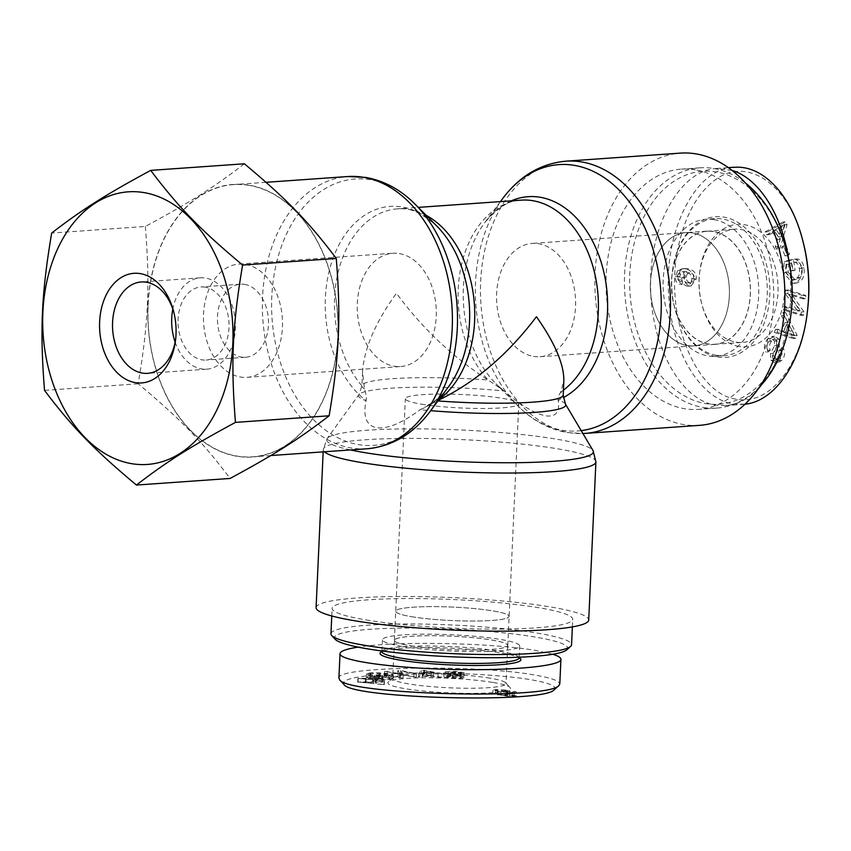 <?xml version="1.0" encoding="UTF-8"?>
<svg xmlns="http://www.w3.org/2000/svg" width="851" height="851" viewBox="0 0 851 851"><rect width="100%" height="100%" fill="white"/><g stroke="black" fill="none" stroke-linecap="round" stroke-linejoin="round"><path stroke-width="0.64" stroke-dasharray="4.25 3.19" d="M426.128 215.314A100.737 69.963 -94 0 0 397.534 208.846A100.737 69.963 -94 0 0 336.709 278.979A100.737 69.963 -94 0 0 364.441 388.705A100.737 11.957 -177.4 0 1 361.92 385.865A100.737 11.957 -177.4 0 1 488.091 379.993C452.817 357.26 422.256 328.348 396.428 293.244C375.365 322.529 364.079 348.719 362.558 371.813L364.441 388.705C366.132 393.981 366.685 397.97 366.1 400.661C362.845 416.586 366.355 425.606 376.631 427.723C387.428 429.138 401.927 423.138 420.139 409.725L438.51 400.193M511.302 200.836A103.694 72.027 -94 0 0 484.666 222.76C497.941 207.219 510.111 199.677 521.184 200.134A100.737 69.963 86 0 0 460.359 270.278A100.737 69.963 86 0 0 488.091 379.993L504.079 390.949C521.014 405.438 534.864 413.735 545.629 415.82C555.937 417.267 560.107 411.99 558.118 400.002C557.575 398.534 558.426 395.917 560.671 392.162L563.83 380.95M316.093 607.635A136.458 16.201 -177.4 0 1 453.147 597.647A136.458 16.201 -177.4 0 1 588.722 620.017M249.13 185.369A136.458 94.78 -94 0 0 233.397 184.603A136.458 94.78 -94 0 0 148.436 327.38A136.458 94.78 -94 0 0 252.566 456.827A136.458 94.78 -94 0 0 337.985 325.348A136.458 94.78 -94 0 0 249.13 185.369M699.479 425.351A136.458 94.78 86 0 1 683.747 424.585A136.458 94.78 86 0 1 594.881 284.606A136.458 94.78 86 0 1 680.3 153.127M533.545 356.388A56.783 39.433 -94 0 0 540.087 356.707A56.783 39.433 -94 0 0 575.436 297.297A56.783 39.433 -94 0 0 532.109 243.429A56.783 39.433 -94 0 0 496.569 298.148A56.783 39.433 -94 0 0 533.545 356.388M687.331 345.559A56.783 39.433 -94 0 0 693.884 345.878A56.783 39.433 -94 0 0 729.233 286.468A56.783 39.433 -94 0 0 685.906 232.6A56.783 39.433 -94 0 0 650.355 287.308A56.783 39.433 -94 0 0 687.331 345.559M421.319 404.14A56.783 6.744 2.6 0 0 483.208 408.48A56.783 6.744 2.6 0 0 518.78 403.842A56.783 6.744 2.6 0 0 462.37 394.534A56.783 6.744 2.6 0 0 405.342 398.694A56.783 6.744 2.6 0 0 421.319 404.14M411.661 616.698A56.783 6.744 2.6 0 0 473.55 621.039A56.783 6.744 2.6 0 0 509.132 616.401A56.783 6.744 2.6 0 0 452.721 607.093A56.783 6.744 2.6 0 0 395.694 611.252A56.783 6.744 2.6 0 0 411.661 616.698A56.762 6.744 2.6 0 0 473.55 621.039A56.762 6.744 2.6 0 0 509.111 616.401A56.762 6.744 2.6 0 0 452.721 607.093A56.762 6.744 2.6 0 0 395.704 611.252A56.762 6.744 2.6 0 0 411.671 616.698M399.332 253.566A56.783 39.433 86 0 1 436.308 311.817A56.783 39.433 86 0 1 400.757 366.526A56.783 39.433 86 0 1 357.431 312.657A56.783 39.433 86 0 1 392.779 253.247A56.783 39.433 86 0 1 399.332 253.566M245.535 264.395A56.783 39.433 86 0 1 282.511 322.646A56.783 39.433 86 0 1 246.971 377.355A56.783 39.433 86 0 1 203.644 323.486A56.783 39.433 86 0 1 238.993 264.076A56.783 39.433 86 0 1 245.535 264.395M410.352 645.76A56.762 6.744 2.6 0 0 472.231 650.1A56.762 6.744 2.6 0 0 507.792 645.473A56.762 6.744 2.6 0 0 451.392 636.165A56.762 6.744 2.6 0 0 394.385 640.324A56.762 6.744 2.6 0 0 410.352 645.76M566.819 649.813A116.768 13.861 2.6 0 0 451.721 629.049A116.768 13.861 2.6 0 0 335.209 639.292M330.954 633.804A120.427 14.297 -177.4 0 1 451.902 624.974A120.427 14.297 -177.4 0 1 571.564 644.728M365.983 619.911A120.427 14.297 2.6 0 0 497.25 629.112A120.427 14.297 2.6 0 0 572.712 619.294A120.427 14.297 2.6 0 0 453.062 599.54A120.427 14.297 2.6 0 0 332.103 608.369A120.427 14.297 2.6 0 0 365.983 619.911M401.8 646.366A68.686 8.159 -177.4 0 1 382.482 639.782A68.686 8.159 -177.4 0 1 425.511 634.176A68.686 8.159 -177.4 0 1 500.377 639.42A68.686 8.159 -177.4 0 1 519.706 646.015A68.686 8.159 -177.4 0 1 476.666 651.611A68.686 8.159 -177.4 0 1 401.8 646.366M410.448 645.76A56.623 6.723 2.6 0 0 472.188 650.09A56.623 6.723 2.6 0 0 507.653 645.462A56.623 6.723 2.6 0 0 491.729 640.037A56.623 6.723 2.6 0 0 430.021 635.708A56.623 6.723 2.6 0 0 394.524 640.324A56.623 6.723 2.6 0 0 410.448 645.76M497.122 693.469L504.781 693.916C507.217 694.352 507.377 694.661 505.26 694.841L497.739 694.459C495.303 694.001 495.091 693.671 497.122 693.469L497.292 689.842L504.951 690.278C507.377 690.725 507.536 691.023 505.43 691.203L497.909 690.821C495.463 690.363 495.261 690.044 497.292 689.842L495.878 690.182L495.707 693.82L497.122 693.469M504.781 693.916C507.217 694.352 507.377 694.661 505.26 694.841L505.43 691.203C507.536 691.023 507.377 690.725 504.951 690.278L504.781 693.916M512.249 695.203L513.313 695.597L509.547 695.937L500.845 695.054L507.675 695.129L509.855 694.597L507.228 693.767L495.367 693.171L492.814 693.756L507.313 696.182L513.961 696.192C516.834 695.958 517.068 695.586 514.653 695.076L514.812 691.438L509.706 692.31L501.005 691.416L507.834 691.491L510.026 690.969L507.387 690.14L495.537 689.533L492.974 690.118L507.483 692.554L514.121 692.554C517.004 692.32 517.238 691.948 514.812 691.438L516.472 692.054L516.302 695.682L512.249 695.203L512.408 691.565M500.845 695.054L501.005 691.416M509.547 695.937L509.706 692.31M360.547 682.3L372.642 682.247L373.238 683.3L360.547 682.3L360.707 678.673L372.802 678.609L373.408 679.672L360.707 678.673M373.238 683.3L373.408 679.672M365.334 682.311L365.505 678.683M372.642 682.247L372.802 678.609M382.61 681.725L357.728 681.991L384.269 684.651L376.057 683.534L375.323 682.225L382.854 682.162L382.769 678.087L357.899 678.353L384.429 681.013L376.227 679.896L375.482 678.587L382.769 678.087M382.854 682.162L383.024 678.534M375.323 682.225L375.482 678.587M376.057 683.534L376.227 679.896M384.003 684.172L384.163 680.545M384.269 684.651L384.429 681.013M357.984 682.438L358.154 678.8M357.728 681.991L357.899 678.353M382.11 678.353L374.27 678.96L382.599 679.875L391.183 679.375L393.045 678.641L385.928 677.034C378.269 676.237 372.312 676.162 368.047 676.811L366.355 677.449L371.919 678.236C369.143 677.811 368.706 677.428 370.589 677.088L384.067 677.3C389.907 678.002 391.407 678.587 388.588 679.066L378.514 678.981L382.11 678.353L382.28 674.715L374.429 675.322L382.759 676.237L391.354 675.747L393.215 675.003L386.099 673.396C378.44 672.609 372.483 672.535 368.217 673.173L366.526 673.811L372.078 674.609C369.313 674.173 368.866 673.79 370.759 673.46L384.237 673.662C390.066 674.364 391.577 674.96 388.758 675.439L378.674 675.343L382.28 674.715M378.514 678.981L378.674 675.343M382.673 679.428L382.844 675.8M390.066 674.896L388.758 675.439L388.588 679.066L389.907 678.534L390.066 674.896M379.078 676.885L379.238 673.247M369.621 673.896L370.759 673.46L370.589 677.088L369.462 677.534L369.621 673.896M371.919 678.236L372.078 674.609M369.717 678.407L369.887 674.779M382.599 679.875L382.759 676.237M374.27 678.96L374.429 675.322M379.45 678.066L379.62 674.428M448.445 675.534L460.678 676.045L443.754 676.588C443.796 677.151 446.786 677.619 452.721 677.97C459.678 678.321 463.508 678.173 464.189 677.545L464.348 673.907L453.232 674.003L447.158 673.162L464.093 672.567L463.923 676.205L455.338 674.949L445.233 675.332L448.445 675.534L448.615 671.907L460.838 672.418L443.914 673.003C443.967 673.524 446.956 673.981 452.881 674.343C459.848 674.683 463.667 674.535 464.348 673.907M443.754 676.588L443.914 673.003L443.754 676.588M459.54 676.258L459.7 672.63M460.848 672.396L460.678 676.045L460.848 672.396M445.233 675.332L445.392 671.705L448.615 671.907M464.189 677.545L453.072 677.63L446.998 676.8L463.912 676.247L464.082 672.609L455.508 671.322L445.392 671.705M459.934 676.705L460.104 673.067M450.222 676.534L450.392 672.896M447.147 673.184L446.998 676.8L447.147 673.184M461.008 677.343L461.168 673.705M426.447 674.96L431.34 675.939L423.011 675.864L423.851 670.694L431.51 672.311L423.181 672.237L423.851 670.694L423.521 674.992L423.692 674.332L426.447 674.96L426.606 671.333M423.011 675.864L423.181 672.237M431.34 675.939L431.51 672.311M441.467 677.332L424.585 674.003L421.075 673.971L418.532 677.141L422.224 677.173L422.809 676.205L441.467 677.332L441.626 673.694L424.755 670.365L421.245 670.343L418.692 673.503L422.394 673.535L422.968 672.577L433.244 672.662L441.626 673.694M438.031 677.3L438.191 673.673M433.085 676.3L433.244 672.662M422.809 676.205L422.968 672.577M422.224 677.173L422.394 673.535M418.532 677.141L418.692 673.503M421.075 673.971L421.245 670.343M424.585 674.003L424.755 670.365M416.267 677.215L400.374 674.12L397.651 674.258L399.566 677.205L384.546 674.896L400.438 678.002L403.161 677.864L401.246 674.907L416.267 677.215L416.437 673.588L400.534 670.482L397.811 670.62L399.725 673.577L384.705 671.269L400.598 674.364L403.331 674.237L401.417 671.279L416.437 673.588M413.724 677.343L413.894 673.715M401.246 674.907L401.417 671.279M403.161 677.864L403.331 674.237M400.438 678.002L400.598 674.364M384.546 674.896L384.705 671.269M387.077 674.779L387.248 671.141M399.566 677.205L399.725 673.577M397.651 674.258L397.811 670.62M400.374 674.12L400.534 670.482M378.035 680.098L374.94 679.885L373.004 680.928L376.099 681.14L378.035 680.098L378.195 676.46L375.1 676.247L373.163 677.29L376.27 677.502L378.195 676.46M376.099 681.14L376.27 677.502M373.004 680.928L373.163 677.29M374.94 679.885L375.1 676.247M554.182 689.757C557.384 686.332 549.778 683.013 531.364 679.8C501.952 674.737 445.52 671.843 402.449 673.375C360.218 675.109 340.73 678.8 343.985 684.481M493.186 682.491A61.357 7.287 -177.4 0 1 510.047 687.48A61.357 7.287 -177.4 0 1 448.817 692.863A61.357 7.287 -177.4 0 1 388.343 681.949A61.357 7.287 -177.4 0 1 429.766 677.8A61.357 7.287 -177.4 0 1 493.186 682.491M381.939 651.589A68.686 8.159 -177.4 0 1 382.482 650.632A68.686 8.159 -177.4 0 1 428.84 645.994A68.686 8.159 -177.4 0 1 499.845 651.238A68.686 8.159 -177.4 0 1 518.716 656.823A68.686 8.159 -177.4 0 1 519.163 657.823M520.45 658.695A70.516 8.372 2.6 0 0 501.079 652.962A70.516 8.372 2.6 0 0 428.181 647.568A70.516 8.372 2.6 0 0 380.578 652.345M552.799 654.249L535.907 650.504C492.197 642.76 395.63 640.92 358.143 647.122M338.985 678.247C334.007 666.482 475.911 664.216 534.822 675.066C551.14 677.896 559.447 680.853 559.745 683.938M490.091 678.183A56.762 6.744 2.6 0 0 431.425 673.843A56.762 6.744 2.6 0 0 393.098 677.683A56.762 6.744 2.6 0 0 392.651 678.47A56.762 6.744 2.6 0 0 449.051 687.778A56.762 6.744 2.6 0 0 506.058 683.619A56.762 6.744 2.6 0 0 505.685 682.8A56.762 6.744 2.6 0 0 490.091 678.183M692.448 232.94A56.762 39.423 -94 0 0 685.906 232.621A56.762 39.423 -94 0 0 650.568 292.01A56.762 39.423 -94 0 0 693.884 345.868A56.762 39.423 -94 0 0 729.413 291.17A56.762 39.423 -94 0 0 692.448 232.94M713.478 231.451A56.762 39.423 -94 0 0 706.936 231.132A56.762 39.423 -94 0 0 671.599 290.531A56.762 39.423 -94 0 0 714.914 344.378A56.762 39.423 -94 0 0 750.444 289.691A56.762 39.423 -94 0 0 713.478 231.451M786.888 251.896A116.768 81.1 -94 0 0 716.18 171.945A116.768 81.1 -94 0 0 629.995 270.384A116.768 81.1 -94 0 0 700.384 402.449A116.768 81.1 -94 0 0 791.164 312.625M759.943 386.428A120.427 83.643 86 0 1 716.755 408.076A120.427 83.643 86 0 1 624.857 293.818A120.427 83.643 86 0 1 699.83 167.817A120.427 83.643 86 0 1 713.723 168.487A120.427 83.643 86 0 1 745.636 183.188M695.32 169.785A120.427 83.643 -94 0 0 681.428 169.115A120.427 83.643 -94 0 0 606.455 295.116A120.427 83.643 -94 0 0 698.352 409.374A120.427 83.643 -94 0 0 773.74 293.329A120.427 83.643 -94 0 0 695.32 169.785M714.021 219.632A68.686 47.709 86 0 1 758.752 290.095A68.686 47.709 86 0 1 715.744 356.271A68.686 47.709 86 0 1 707.83 355.888A68.686 47.709 86 0 1 663.099 285.425A68.686 47.709 86 0 1 706.096 219.25A68.686 47.709 86 0 1 714.021 219.632M713.478 231.589A56.623 39.327 -94 0 0 706.809 231.281A56.623 39.327 -94 0 0 671.492 285.936A56.623 39.327 -94 0 0 708.372 343.921A56.623 39.327 -94 0 0 714.766 344.251A56.623 39.327 -94 0 0 750.348 289.776A56.623 39.327 -94 0 0 713.478 231.589M694.459 278.564C694.235 281.5 692.788 282.894 690.118 282.766C687.565 282.16 686.3 280.309 686.321 277.213C686.576 274.128 687.927 272.639 690.374 272.735C693.001 273.448 694.363 275.394 694.459 278.564L691.831 278.756C691.608 281.681 690.161 283.085 687.491 282.947C684.938 282.351 683.672 280.49 683.693 277.394C683.949 274.32 685.3 272.82 687.746 272.916C690.374 273.628 691.735 275.575 691.831 278.756M691.097 282.809L687.491 282.947L691.097 282.809M689.587 272.692L686.959 272.884L689.587 272.692M682.204 284.351L682.502 281.266L680.662 279.798L679.843 276.511L680.523 273.979L684.544 271.607L686.98 271.724L684.364 277.554C684.417 282.181 686.246 284.989 689.853 285.968L690.98 286.021L696.246 278.926C696.661 273.384 693.895 270.001 687.948 268.746L684.715 268.576L680.321 270.341L678.045 276.426C677.981 280.607 679.364 283.245 682.204 284.351L679.577 284.532L679.875 281.458L678.034 279.979L677.215 276.692L677.896 274.16L681.917 271.799L684.353 271.916L681.736 277.734C681.789 282.362 683.619 285.17 687.225 286.149L688.353 286.202L693.618 279.107C694.033 273.575 691.267 270.182 685.31 268.937L682.087 268.767L677.694 270.522L675.407 276.618C675.354 280.787 676.736 283.426 679.577 284.532M686.98 271.724L684.353 271.916M680.523 273.979L677.896 274.16M680.662 279.798L678.034 279.979M682.502 281.266L679.875 281.458M784.888 225.132L781.016 236.706L776.633 230.366L784.888 225.132L782.25 225.324L778.378 236.897L774.006 230.547L782.25 225.324M776.633 230.366L774.006 230.547M783.218 229.504L780.59 229.685M781.016 236.706L778.378 236.897M779.654 249.279L787.069 224.568L785.218 221.898L767.591 231.802L769.538 234.621L774.772 231.472L780.176 239.301L777.846 246.652L779.654 249.279L777.027 249.46L784.441 224.76L782.59 222.079L764.964 231.983L766.911 234.802L772.144 231.663L777.548 239.493L775.218 246.843L777.027 249.46M777.846 246.652L775.218 246.843M780.176 239.301L777.548 239.493M774.772 231.472L772.144 231.663M769.538 234.621L766.911 234.802M767.591 231.802L764.964 231.983M785.218 221.898L782.59 222.079M787.069 224.568L784.441 224.76M793.1 270.778L795.153 270.224L793.377 259.576L786.952 261.321L785.973 272.48L795.451 283.181L797.015 282.915C802.716 280.979 805.035 275.958 803.972 267.842C802.982 262.161 800.685 259.193 797.089 258.97L797.025 262.108C799.642 262.331 801.302 264.416 801.993 268.363C802.525 272.937 801.833 275.99 799.919 277.532L795.025 279.713L788.079 272.107L788.654 264.267L791.877 263.395L793.1 270.778L790.473 270.969L792.526 270.405L790.749 259.757L784.324 261.512L783.345 272.66L792.824 283.372L794.377 283.096C800.089 281.16 802.408 276.139 801.344 268.033C800.355 262.342 798.057 259.385 794.462 259.151L794.398 262.299C797.015 262.512 798.674 264.597 799.366 268.544C799.897 273.118 799.206 276.181 797.291 277.713L792.398 279.905L785.452 272.288L786.026 264.448L789.239 263.576L790.473 270.969M791.877 263.395L789.239 263.576M788.654 264.267L786.026 264.448M799.919 277.532L797.291 277.713M797.025 262.108L794.398 262.299M797.089 258.97L794.462 259.151M786.952 261.321L784.324 261.512M793.377 259.576L790.749 259.757M795.153 270.224L792.526 270.405M768.379 351.857L770.251 350.218C768.815 346.931 769.336 343.857 771.804 340.996L774.772 339.283L777.165 340.836L777.101 345.527L773.144 353.41L773.58 360.047L777.623 362.771L781.58 360.537C784.782 356.846 785.42 352.899 783.516 348.708L781.633 350.389L780.356 358.026L777.665 359.728L775.463 358.345L775.006 355.909L779.41 346.793L779.069 339.177L774.601 336.241L770.58 338.453C766.868 342.655 766.134 347.134 768.379 351.857L765.751 352.037L767.623 350.399C766.187 347.112 766.698 344.038 769.176 341.187L772.144 339.464L774.538 341.028L774.474 345.708L770.517 353.601L770.953 360.239L774.995 362.962L778.952 360.728C782.143 357.037 782.792 353.091 780.878 348.889L779.005 350.569L777.729 358.218L775.038 359.909L772.836 358.526L772.378 356.09L776.782 346.974L776.442 339.368L771.974 336.422L767.942 338.634C764.241 342.847 763.507 347.314 765.751 352.037M775.006 355.909L772.378 356.09M781.633 350.389L779.005 350.569M783.516 348.708L780.878 348.889M773.144 353.41L770.517 353.601M777.101 345.527L774.474 345.708M770.251 350.218L767.623 350.399M794.802 335.368L785.856 331.954L788.973 324.731L794.802 335.368L792.175 335.549L783.228 332.145L786.345 324.912L792.175 335.549M788.973 324.731L786.345 324.912M791.377 333.794L788.739 333.975M785.856 331.954L783.228 332.145M776.942 332.241L795.781 338.326L797.1 335.283L785.505 312.328L784.122 315.54L787.707 322.316L783.867 331.241L778.218 329.252L776.942 332.241L774.304 332.422L793.153 338.517L794.472 335.464L782.877 312.519L781.495 315.721L785.069 322.508L781.239 331.422L775.591 329.443L774.304 332.422M778.218 329.252L775.591 329.443M783.867 331.241L781.239 331.422M787.707 322.316L785.069 322.508M784.122 315.54L781.495 315.721M785.505 312.328L782.877 312.519M797.1 335.283L794.472 335.464M795.781 338.326L793.153 338.517M785.941 309.7L803.557 315.21L803.961 311.817L791.664 294.34L805.493 298.658L805.865 295.499L788.249 289.989L787.856 293.382L800.142 310.86L786.313 306.53L785.941 309.7L783.314 309.881L800.929 315.391L801.334 311.998L789.037 294.52L802.865 298.839L803.238 295.68L785.622 290.17L785.228 293.563L797.515 311.04L783.686 306.722L783.314 309.881M786.313 306.53L783.686 306.722M800.142 310.86L797.515 311.04M787.856 293.382L785.228 293.563M788.249 289.989L785.622 290.17M805.865 295.499L803.238 295.68M805.493 298.658L802.865 298.839M791.664 294.34L789.037 294.52M803.961 311.817L801.334 311.998M803.557 315.21L800.929 315.391M787.632 255.662L789.526 254.194L786.079 245.631L784.186 247.098L787.632 255.662L784.994 255.853L786.898 254.385L783.452 245.811L781.548 247.279L784.994 255.853M784.186 247.098L781.548 247.279M786.079 245.631L783.452 245.811M789.526 254.194L786.898 254.385M802.631 240.078L802.961 241.322C789.377 185.986 749.529 157.222 717.616 178.199C698.086 191.443 684.81 215.101 677.79 249.183C664.035 316.359 695.682 394.587 736.647 399.215C769.251 405.746 802.036 365.324 807.642 309.37L807.514 310.519M739.051 346.442A61.357 42.614 86 0 1 701.692 303.637A61.357 42.614 86 0 1 699.554 273.331A61.357 42.614 86 0 1 746.965 225.217A61.357 42.614 86 0 1 784.356 294.435A61.357 42.614 86 0 1 739.051 346.442M716.372 355.282A68.686 47.709 86 0 1 674.779 308.253A68.686 47.709 86 0 1 672.269 272.533A68.686 47.709 86 0 1 714.638 218.643A68.686 47.709 86 0 1 767.059 283.808A68.686 47.709 86 0 1 724.297 355.675A68.686 47.709 86 0 1 716.372 355.282M717.606 357.005A70.516 48.975 -94 0 0 769.655 297.563A70.516 48.975 -94 0 0 727.148 217.803A70.516 48.975 -94 0 0 672.322 272.054A70.516 48.975 -94 0 0 674.907 308.722A70.516 48.975 -94 0 0 717.606 357.005M731.977 170.37L716.17 168.509C680.47 170.753 650.547 223.334 650.568 283.755C650.175 344.155 679.747 399.534 715.414 405.15L725.297 405.629C737.232 404.682 748.263 399.034 758.401 388.673M767.262 377.759C787.579 345.666 794.728 306.296 788.707 259.651M745.019 404.214L733.19 403.948C701.532 399.002 673.152 354.569 669.173 300.648C662.099 234.525 694.448 167.987 733.945 167.36M735.966 342.123A56.762 39.423 -94 0 0 742.38 342.442A56.762 39.423 -94 0 0 777.857 283.043A56.762 39.423 -94 0 0 734.402 229.206A56.762 39.423 -94 0 0 699.437 274.479A56.762 39.423 -94 0 0 701.405 302.52A56.762 39.423 -94 0 0 735.966 342.123M173.881 312.477A45.794 31.806 86 0 1 174.189 313.594A45.794 31.806 86 0 1 175.859 337.411A45.794 31.806 86 0 1 175.721 338.56M175.136 342.102A45.794 31.806 -94 0 0 206.761 369.174A45.794 31.806 -94 0 0 235.429 325.05A45.794 31.806 -94 0 0 205.612 278.075A45.794 31.806 -94 0 0 200.325 277.82A45.794 31.806 -94 0 0 172.806 309.051M244.631 284.383A36.636 25.445 86 0 1 268.48 321.965A36.636 25.445 86 0 1 245.556 357.26A36.636 25.445 86 0 1 241.333 357.048A36.636 25.445 86 0 1 217.473 319.476A36.636 25.445 86 0 1 240.407 284.181A36.636 25.445 86 0 1 244.631 284.383M205.197 287.159A36.636 25.445 -94 0 0 200.974 286.957A36.636 25.445 -94 0 0 178.167 325.284A36.636 25.445 -94 0 0 206.123 360.037A36.636 25.445 -94 0 0 229.047 324.742A36.636 25.445 -94 0 0 205.197 287.159M244.386 163.786C213.995 187.22 190.698 201.964 145.351 226.451L51.677 233.046M148.021 304.796A136.639 94.908 86 0 1 249.13 185.178A136.639 94.908 86 0 1 337.932 336.634A136.639 94.908 86 0 1 236.823 456.253A136.639 94.908 86 0 1 148.021 304.796M145.351 226.451C150.095 286.085 148.414 323.093 138.202 383.79C180.816 419.458 202.432 441.733 230.089 478.453M138.202 383.79L44.529 390.386M350.452 449.934A133.49 15.85 -177.4 0 1 327.146 438.531A133.49 15.85 -177.4 0 1 460.763 429.968A133.49 15.85 -177.4 0 1 593.051 450.615M595.902 461.891A136.458 16.201 2.6 0 0 460.327 439.52A136.458 16.201 2.6 0 0 323.274 449.519A136.458 16.201 2.6 0 0 324.444 451.775M427.606 405.299C434.946 401.629 441.818 395.598 448.2 387.205A103.694 72.027 86 0 1 420.139 409.725A103.694 12.308 2.6 0 0 430.691 410.671M565.426 404.065A103.694 12.308 2.6 0 0 558.118 400.002A103.694 72.027 -94 0 0 563.277 397.619M500.452 201.591L484.666 222.76A103.694 72.027 -94 0 0 496.016 383.833A103.694 72.027 -94 0 0 504.079 390.949A103.694 12.308 2.6 0 0 358.877 394.683A103.694 12.308 2.6 0 0 366.1 400.661A103.694 72.027 86 0 1 327.603 278.341A103.694 72.027 86 0 1 402.119 206.984A103.694 72.027 86 0 1 436.861 226.121C421.532 212.601 408.427 206.846 397.534 208.846L418.256 207.389M415.288 204.389A133.49 92.716 -94 0 0 370.557 179.742A133.49 92.716 -94 0 0 277.458 352.218A133.49 92.716 -94 0 0 429.893 411.746M366.972 448.775A136.458 94.78 86 0 1 262.842 319.316A136.458 94.78 86 0 1 347.793 176.54M437.957 400.938A100.737 11.957 -177.4 0 1 437.01 400.864A100.737 69.963 -94 0 0 439.095 399.406M563.405 390.205A100.737 69.963 86 0 1 560.671 392.162A100.737 11.957 -177.4 0 1 563.192 395.002M581.19 430.627A133.49 92.716 86 0 1 562.309 430.212A133.49 92.716 86 0 1 517.589 405.576A133.49 92.716 86 0 1 502.984 198.209M565.904 161.179A136.458 94.78 -94 0 0 480.475 292.659A136.458 94.78 -94 0 0 569.34 432.648A136.458 94.78 -94 0 0 585.073 433.414M497.739 694.459L497.909 690.821M513.961 696.192L514.121 692.554M507.313 696.182L507.483 692.554M497.771 695.076L497.931 691.438M495.367 693.171L495.537 689.533M507.228 693.767L507.387 690.14M507.675 695.129L507.834 691.491M512.004 695.905L512.174 692.267M365.962 682.715L366.132 679.077M384.067 677.3L384.237 673.662M368.047 676.811L368.217 673.173M385.928 677.034L386.099 673.396M391.183 679.375L391.354 675.747M452.721 677.97L452.881 674.343M448.498 676.098L448.668 672.46M455.019 675.29L455.179 671.662M455.338 674.949L455.508 671.322M453.072 677.63L453.232 674.003M686.321 277.213L683.693 277.394M678.045 276.426L675.407 276.618M680.321 270.341L677.694 270.522M687.948 268.746L685.31 268.937M696.246 278.926L693.618 279.107M689.853 285.968L687.225 286.149M684.364 277.554L681.736 277.734M679.843 276.511L677.215 276.692M781.42 227.462L778.782 227.642M788.079 272.107L785.452 272.288M796.579 279.436L793.951 279.628M801.993 268.363L799.366 268.544M803.972 267.842L801.344 268.033M797.015 282.915L794.377 283.096M785.973 272.48L783.345 272.66M770.58 338.453L767.942 338.634M779.069 339.177L776.442 339.368M779.41 346.793L776.782 346.974M775.463 358.345L772.836 358.526M780.356 358.026L777.729 358.218M781.58 360.537L778.952 360.728M773.58 360.047L770.953 360.239M777.165 340.836L774.538 341.028M771.804 340.996L769.176 341.187M792.26 330.922L789.632 331.103M362.558 371.813L361.92 385.865L358.877 394.683L327.146 438.531L323.274 449.519L323.167 451.86M266.023 182.305L233.397 184.603M270.82 455.551L252.566 456.827M502.654 389.779L496.016 383.833L517.589 405.576C532.152 420.234 548.672 429.223 567.138 432.542L582.914 433.531M685.906 232.6L532.109 243.429M714.914 344.378L540.087 356.707M507.792 645.473L518.78 403.842M394.385 640.324L405.342 398.694M246.971 377.355L400.757 366.526M238.993 264.076L392.779 253.247M572.372 626.9L572.712 619.294M331.762 615.975L332.103 608.369M506.728 694.501L506.898 690.863M492.974 690.118L492.814 693.756M510.026 690.969L509.855 694.597M366.526 673.811L366.355 677.449M393.215 675.003L393.045 678.641M423.702 674.449L423.862 670.811M519.195 657.206L519.706 646.015M381.971 650.983L382.482 639.782M393.098 677.683L388.343 681.949M505.685 682.8L510.047 687.48M394.524 640.324L392.651 678.47M507.653 645.462L506.058 683.619M706.936 231.132L685.906 232.621M699.83 167.817L681.428 169.115M716.755 408.076L698.352 409.374M682.087 268.767L684.715 268.576M688.353 286.202L690.98 286.021M681.917 271.799L684.544 271.607M792.398 279.905L795.025 279.713M792.824 283.372L795.451 283.181M771.974 336.422L774.601 336.241M775.038 359.909L777.665 359.728M774.995 362.962L777.623 362.771M772.144 339.464L774.772 339.283M714.638 218.643L706.096 219.25M724.297 355.675L715.744 356.271M725.286 405.629L743.061 404.385M716.276 168.498L728.318 167.647M701.405 302.52L701.692 303.637M699.437 274.479L699.554 273.331M714.766 344.251L742.38 342.442M706.809 231.281L734.402 229.206M174.189 313.594L173.572 311.243M175.859 337.411L175.583 339.826M200.325 277.82L141.181 281.979M206.761 369.174L147.617 373.334M240.407 284.181L200.974 286.957M245.556 357.26L206.123 360.037"/><path stroke-width="1.28" d="M324.444 451.775A136.458 16.201 2.6 0 0 361.664 462.604A136.458 16.201 2.6 0 0 510.398 473.028A136.458 16.201 2.6 0 0 595.902 461.891L588.722 620.017A136.458 16.201 -177.4 0 1 503.218 631.155A136.458 16.201 -177.4 0 1 354.484 620.719A136.458 16.201 -177.4 0 1 316.093 607.635L323.167 451.86M680.3 153.127A136.458 94.78 86 0 1 784.431 282.585A136.458 94.78 86 0 1 699.479 425.351L585.073 433.414A136.458 94.78 -94 0 0 670.024 290.638A136.458 94.78 -94 0 0 565.904 161.179L680.3 153.127M430.691 410.671A103.694 12.308 2.6 0 0 565.426 404.065L563.192 395.002L563.83 380.95C564.107 364.473 554.98 343.059 536.438 316.71C507.781 354.654 475.135 382.482 438.51 400.193M331.741 635.548L335.209 639.292A116.768 13.861 2.6 0 0 367.292 648.802A116.768 13.861 2.6 0 0 488.006 657.717A116.768 13.861 2.6 0 0 566.819 649.813L570.617 646.398A120.427 14.297 -177.4 0 1 489.336 654.547A120.427 14.297 -177.4 0 1 364.834 645.345A120.427 14.297 -177.4 0 1 331.741 635.548A120.427 14.297 -177.4 0 1 330.954 633.804L331.762 615.975M572.372 626.9L571.564 644.728A120.427 14.297 -177.4 0 1 570.617 646.398M339.645 679.832L343.985 684.481C350.538 698.554 544.459 703.639 554.182 689.757L558.894 685.544C549.182 699.926 347.485 694.671 339.645 679.832L338.985 678.247M519.195 657.206L519.163 657.823A68.686 8.159 -177.4 0 1 450.19 662.855A68.686 8.159 -177.4 0 1 381.939 651.589L381.971 650.983M381.961 651.1L380.578 652.345A70.516 8.372 2.6 0 0 450.094 664.886A70.516 8.372 2.6 0 0 520.45 658.695L519.195 657.334M358.143 647.122C346.336 648.951 340.294 651.132 340.017 653.664C339.251 660.546 390.769 667.918 449.881 669.397C508.983 670.971 561.054 666.269 560.926 659.376C560.969 657.674 558.256 655.961 552.799 654.249M559.745 683.938L558.894 685.544M791.047 313.583L791.164 312.625A116.768 81.1 -94 0 0 786.888 251.896L786.643 250.96A120.427 83.643 86 0 1 791.047 313.583A120.427 83.643 86 0 1 759.943 386.428M745.636 183.188A120.427 83.643 86 0 1 786.643 250.96M807.642 309.37C810.269 285.904 808.705 263.225 802.961 241.322M758.401 388.673L767.262 377.759M788.707 259.651C782.058 214.814 758.879 178.338 731.977 170.37M733.945 167.36C762.773 164.637 791.217 194.879 802.631 240.078C808.588 262.842 810.216 286.319 807.514 310.519C802.259 361.228 775.527 401.183 745.019 404.214M175.721 338.56A45.794 31.806 86 0 1 147.617 373.334A45.794 31.806 86 0 1 112.672 329.89A45.794 31.806 86 0 1 141.181 281.979A45.794 31.806 86 0 1 146.457 282.245A45.794 31.806 86 0 1 173.881 312.477M140.298 273.618A54.943 38.167 -94 0 0 99.737 319.944A54.943 38.167 -94 0 0 132.862 382.088A54.943 38.167 -94 0 0 175.583 339.826A54.943 38.167 -94 0 0 173.572 311.243A54.943 38.167 -94 0 0 140.298 273.618M172.806 309.051A45.794 31.806 -94 0 0 175.136 342.102M143.979 192.592A136.639 94.908 -94 0 0 52.507 382.11A136.639 94.908 -94 0 0 216.984 409.671A136.639 94.908 -94 0 0 143.979 192.592M235.45 422.383C190.103 446.881 166.807 461.614 136.415 485.059C93.801 449.381 72.186 427.106 44.529 390.386C39.784 330.752 41.465 293.733 51.677 233.046C82.068 209.612 105.364 194.868 150.712 170.381C178.37 207.112 199.985 229.376 242.599 265.055C232.387 325.742 230.706 362.749 235.45 422.383L329.124 415.788C339.336 355.101 341.017 318.093 336.273 258.459L242.599 265.055M336.273 258.459C308.615 221.728 287 199.453 244.386 163.786L150.712 170.381M136.415 485.059L230.089 478.453C275.437 453.966 298.733 439.222 329.124 415.788M565.426 404.065L593.051 450.615A133.49 15.85 -177.4 0 1 514.525 462.721A133.49 15.85 -177.4 0 1 364.239 452.551A133.49 15.85 -177.4 0 1 350.452 449.934M415.288 204.389L436.861 226.121A103.694 72.027 86 0 1 448.2 387.205L429.893 411.746A133.49 92.716 -94 0 0 415.288 204.389C400.725 189.72 384.205 180.731 365.728 177.412L347.793 176.54A136.458 94.78 86 0 1 363.526 177.306A136.458 94.78 86 0 1 452.392 317.295A136.458 94.78 86 0 1 366.972 448.775L270.82 455.551M439.095 399.406A100.737 69.963 -94 0 0 474.401 304.413A100.737 69.963 -94 0 0 426.128 215.314M563.192 395.002A100.737 11.957 -177.4 0 1 437.957 400.938M563.277 397.619A103.694 72.027 -94 0 0 602.795 267.927A103.694 72.027 -94 0 0 511.302 200.836M418.256 207.389L521.184 200.134A100.737 69.963 86 0 1 595.009 274.692A100.737 69.963 86 0 1 563.405 390.205M500.452 201.591L502.984 198.209A133.49 92.716 86 0 1 651.664 245.035A133.49 92.716 86 0 1 581.19 430.627M593.051 450.615L595.902 461.891M429.893 411.746C413.065 434.074 392.098 446.424 366.972 448.775M347.793 176.54L266.023 182.305M502.984 198.209C519.801 175.88 540.779 163.541 565.904 161.179M585.073 433.414L582.914 433.531M340.017 653.674L338.9 678.236M560.926 659.376L559.809 683.938M728.318 167.647L734.051 167.243"/></g></svg>
